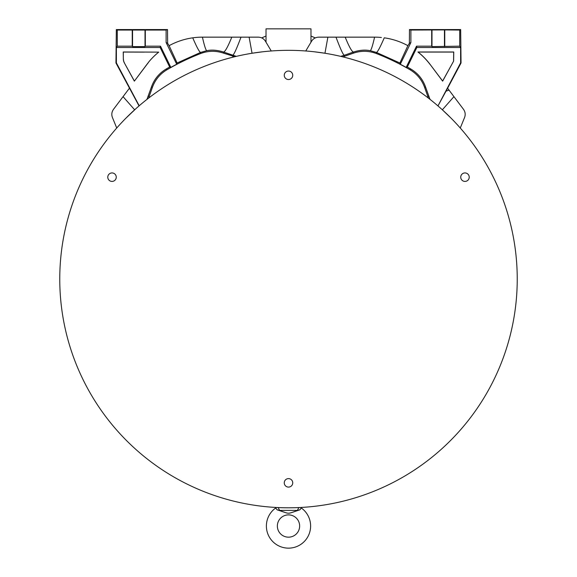 <?xml version="1.0" encoding="UTF-8"?>
<svg xmlns="http://www.w3.org/2000/svg" width="577" height="577" viewBox="0 0 577 577"><rect width="100%" height="100%" fill="white"/><g stroke="black" fill="none" stroke-linecap="round" stroke-linejoin="round"><path stroke-width="0.87" d="M310.981 42.222L310.981 28.85L266.019 28.85L266.019 42.222M429.995 99.345L425.48 86.781C422.703 79.114 417.813 73.192 410.81 69.016A243.068 243.068 0 0 0 407.326 67.026L416.846 47.516L416.507 46.174L431.683 46.174L431.978 46.6L459.725 46.174L459.725 30.047L460.67 29.571L461.045 62.965L447.608 88.238L453.94 96.64L442.35 109.803L451.07 118.155M442.35 109.803L440.821 108.426M439.342 107.12L437.965 105.923L447.608 88.238M416.846 47.516L460.619 47.516L460.619 62.864L437.965 105.923M429.1 98.645L428.394 98.097L424.643 87.48C421.859 79.792 416.955 73.863 409.93 69.687A242.044 242.044 0 0 0 376.485 53.582C368.847 50.697 361.152 50.56 353.405 53.171L344.332 56.351L344.238 55.291L340.668 56.358L341.396 56.532M340.026 56.207L339.326 56.048M338.41 55.846L337.509 55.644M337.278 55.594L336.081 55.334M335.929 55.305L334.465 54.995M334.335 54.974L332.431 54.591M328.313 53.827L327.686 53.711M314.472 51.807L324.361 53.163M252.329 53.214L262.427 51.822M236.527 56.315L236.974 56.207M237.212 56.157L237.58 56.07M237.674 56.048L239.282 55.688M239.722 55.594L240.984 55.32M241.071 55.305L242.499 55.003M242.665 54.974L244.569 54.591M246.797 54.166L247.309 54.072M247.735 53.993L249.314 53.711M148.606 98.097L152.357 87.48C155.141 79.792 160.045 73.863 167.07 69.687A242.044 242.044 0 0 1 200.515 53.582C208.153 50.697 215.848 50.56 223.595 53.171L234.904 56.697M235.604 56.532L236.123 56.409M137.658 107.12L139.201 105.779L116.381 62.864L116.381 47.516L160.154 47.516L169.674 67.026A243.068 243.068 0 0 0 166.19 69.016C159.187 73.192 154.297 79.114 151.52 86.781L146.926 99.41L147.503 98.955M136.179 108.426L125.945 118.148M517.237 279.066A228.737 228.737 0 0 0 288.5 50.329A228.737 228.737 0 0 0 59.763 279.066A228.737 228.737 0 0 0 288.5 507.803A228.737 228.737 0 0 0 517.237 279.066M284.259 482.855A4.241 4.241 0 0 0 288.5 487.096A4.241 4.241 0 0 0 292.741 482.855A4.241 4.241 0 0 0 288.5 478.607A4.241 4.241 0 0 0 284.259 482.855M460.742 177.175A4.241 4.241 0 0 0 464.983 181.416A4.241 4.241 0 0 0 469.224 177.175A4.241 4.241 0 0 0 464.983 172.934A4.241 4.241 0 0 0 460.742 177.175M107.776 177.175A4.241 4.241 0 0 0 112.017 181.416A4.241 4.241 0 0 0 116.258 177.175A4.241 4.241 0 0 0 112.017 172.934A4.241 4.241 0 0 0 107.776 177.175M284.259 75.284A4.241 4.241 0 0 0 288.5 79.525A4.241 4.241 0 0 0 292.741 75.284A4.241 4.241 0 0 0 288.5 71.043A4.241 4.241 0 0 0 284.259 75.284M276.52 507.493L276.188 507.471A2.496 2.496 0 0 1 275.626 508.034A22.128 22.128 0 0 0 288.5 548.15A22.128 22.128 0 0 0 301.374 508.034L299.795 509.866C285.572 514.331 291.421 514.323 277.205 509.866L275.626 508.034M279.932 507.645L278.164 507.572L279.607 510.385L297.393 510.385L298.85 507.572L297.068 507.645M292.063 507.774L291.688 507.782M288.5 507.803L287.454 507.803M286.466 507.796L285.327 507.782M282.377 507.724L280.436 507.666M275.741 508.142L276.203 508.611M279.607 510.385L277.205 509.866L282.341 511.496M297.393 510.385L299.795 509.866L295.749 511.135M300.127 509.397L300.805 508.604M283.444 511.878L284.396 512.21M290.065 513.04L291.082 512.729M291.392 512.628L291.789 512.491M293.917 511.756L294.659 511.496M299.643 526.022A11.143 11.143 0 0 0 288.5 514.879A11.143 11.143 0 0 0 277.357 526.022A11.143 11.143 0 0 0 288.5 537.173A11.143 11.143 0 0 0 299.643 526.022M116.727 128.022L112.457 117.571C111.339 114.708 111.686 111.96 113.503 109.32L123.06 96.64L134.65 109.803M310.981 36.041L315.302 37.894M305.752 50.985L311.53 41.284C313.145 38.666 315.554 37.289 318.749 37.152L374.588 37.152A69.247 69.247 0 0 1 381.39 37.491M416.507 46.174L406.158 67.394A242.174 242.174 0 0 0 400.287 64.242L399.883 63.008L376.449 52.442C377.618 52.045 380.214 47.177 384.26 37.83A69.247 69.247 0 0 1 407.874 45.677L409.36 43.318L409.468 29.571L460.67 29.571M430.139 64.545A69.557 69.557 0 0 0 417.921 51.995L418.094 52.06A69.615 69.615 0 0 1 430.19 64.509L442.646 81.141L453.623 61.112L442.631 81.025L430.19 64.509M417.921 51.995L453.76 51.995L453.623 61.112M460.619 62.864L461.045 62.965M459.725 46.174L460.619 47.516M455.13 73.748C453.392 77.08 453.421 77.102 455.217 73.791C456.955 70.459 456.926 70.444 455.13 73.748C453.392 77.08 453.421 77.102 455.217 73.791C456.955 70.459 456.926 70.444 455.13 73.748M449.05 90.142L446.05 91.152M453.94 96.64L463.497 109.32C465.307 111.924 465.653 114.672 464.543 117.571L460.273 128.022M418.094 52.06L453.695 52.06L453.565 61.097M409.468 29.571L410.889 30.047L444.456 29.903L444.456 46.6M459.725 30.047L444.456 29.903M400.287 64.242L410.889 42.51L409.36 43.318M410.889 30.047L410.889 42.51M431.683 46.174L431.683 30.047M399.883 63.008L407.874 45.677M406.158 67.394L407.326 67.026M374.588 37.152C372.612 45.807 371.155 50.314 370.225 50.682L376.449 52.442L376.485 53.582M370.225 50.682C365.09 49.629 359.485 50.091 353.427 52.053L344.238 55.291C342.99 54.512 340.242 48.468 335.994 37.152M345.19 37.152C349.063 46.658 351.811 51.627 353.427 52.053L353.405 53.171M342.767 56.863L344.332 56.351M327.88 37.152L324.952 53.257M444.759 46.174L444.759 30.047M261.698 37.894L266.019 36.041M271.248 50.985L265.47 41.284C263.826 38.652 261.417 37.274 258.251 37.152L249.12 37.152L252.048 53.257M236.332 56.358L223.573 52.053C217.486 50.091 211.882 49.629 206.775 50.682L200.551 52.442L200.515 53.582M116.381 47.516L117.275 46.174L117.275 30.047L116.33 29.571L167.532 29.571L167.64 43.318L166.111 42.51L176.713 64.242L177.117 63.008L169.126 45.677A69.247 69.247 0 0 1 202.412 37.152L241.006 37.152C236.75 48.482 234.01 54.526 232.762 55.291L232.668 56.351M241.006 37.152L249.12 37.152M134.369 81.025L124.365 62.922A8.316 8.316 -97.9 0 1 123.341 59.042L123.24 51.995L158.725 52.118A69.68 69.68 0 0 0 148.88 61.797L148.087 62.871A69.615 69.615 0 0 0 146.81 64.509L134.354 81.141L146.861 64.545A69.557 69.557 0 0 1 148.21 62.821M124.365 62.922L134.354 81.141M139.035 105.923L115.955 62.965L116.33 29.571M116.381 62.864L115.955 62.965M121.87 73.748C120.074 70.437 120.045 70.459 121.783 73.791C123.579 77.102 123.608 77.087 121.87 73.748C120.074 70.437 120.045 70.459 121.783 73.791C123.579 77.102 123.608 77.087 121.87 73.748M123.341 59.042L123.305 52.06L144.3 52.118M169.126 45.677L167.64 43.318M166.111 42.51L166.111 30.047L117.275 30.047M176.713 64.242A242.174 242.174 0 0 0 170.842 67.394L160.493 46.174L145.317 46.174L145.317 30.047M166.111 30.047L167.532 29.571M117.275 46.174L132.241 46.174L132.241 30.047M160.154 47.516L160.493 46.174M132.241 46.174L132.544 46.6L145.022 46.6L145.317 46.174M169.674 67.026L170.842 67.394M177.117 63.008L200.551 52.442C199.339 51.959 196.735 47.083 192.74 37.83M148.88 61.797L148.087 62.871M129.392 88.245L123.06 96.64M231.81 37.152C227.879 46.766 225.131 51.735 223.573 52.053L223.595 53.171M123.406 59.042A8.251 8.251 -97.9 0 0 124.423 62.893M157.745 91.39L158.487 90.87M418.513 90.87L419.255 91.39M300.812 507.471A2.496 2.496 0 0 0 301.374 508.034M410.81 69.016L409.93 69.687M424.643 87.48L425.48 86.781M428.697 95.962L427.817 96.554M431.978 46.6L431.978 29.903M149.183 96.554L148.303 95.962M167.07 69.687L166.19 69.016M151.52 86.781L152.357 87.48M202.412 37.152C204.388 45.792 205.838 50.3 206.775 50.682M132.544 46.6L132.544 29.903M145.022 29.903L145.022 46.6"/></g></svg>
